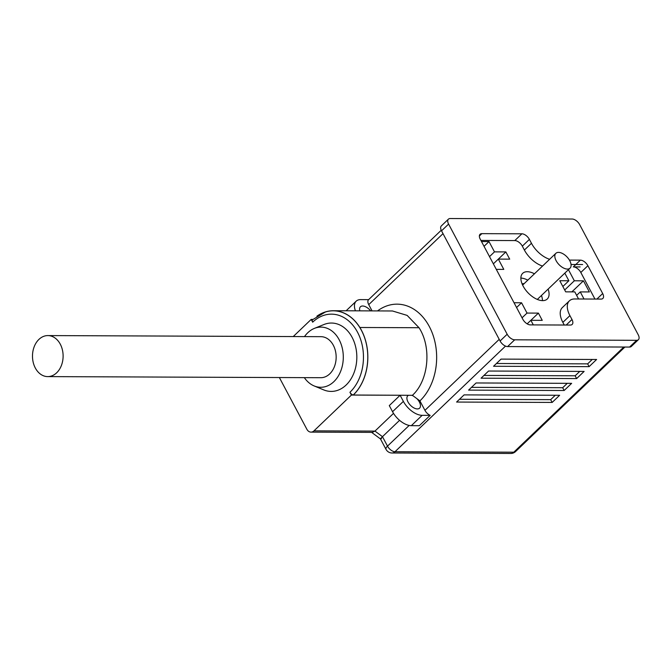 <?xml version="1.0" encoding="UTF-8"?>
<svg xmlns="http://www.w3.org/2000/svg" width="672" height="672" viewBox="0 0 672 672"><rect width="100%" height="100%" fill="white"/><g stroke="black" fill="none" stroke-linecap="round" stroke-linejoin="round"><path stroke-width="1.01" d="M638.4 339.688L631.327 346.45A6.838 3.696 -133.7 0 1 629.563 347.063L636.636 340.309A6.838 3.696 46.3 0 0 638.4 339.688A6.838 3.696 46.3 0 0 638.224 334.765L579.65 224.599A6.838 3.696 46.3 0 0 572.141 219.022L450.181 218.534A6.838 3.696 46.3 0 0 448.417 219.156A6.838 3.696 46.3 0 0 448.594 224.078L507.167 334.236A6.838 3.696 46.3 0 0 514.676 339.814L636.636 340.309M514.676 339.814L507.604 346.576L629.563 347.063M507.604 346.576A6.838 3.696 -133.7 0 1 500.094 340.998L507.167 334.236M448.594 224.078L441.521 230.84L500.094 340.998M441.521 230.84A6.838 3.696 -133.7 0 1 441.344 225.91L448.417 219.156M594.955 299.057L580.818 272.479A6.838 3.696 46.3 0 0 573.308 266.893L580.138 266.927M542.548 266.053A20.513 11.08 -133.7 0 1 524.387 250.043L522.32 246.154A6.838 3.696 46.3 0 0 514.811 240.568L480.9 240.433M564.262 325.03L562.85 322.375A20.513 11.08 -133.7 0 1 562.321 307.6L569.394 300.838A20.513 11.08 46.3 0 0 569.915 315.613L562.85 322.375M514.811 240.568L521.884 233.806L481.832 233.646L479.371 236.006M524.387 250.043L531.46 243.289L529.393 239.392L522.32 246.154M573.308 266.893L580.381 260.14L569.411 260.089M596.896 299.065L602.683 293.538L587.891 265.717L580.818 272.479M569.394 300.838A20.513 11.08 46.3 0 1 574.694 298.973L601.087 299.082A6.838 3.696 -133.7 0 0 602.86 298.46A6.838 3.696 -133.7 0 0 602.683 293.538M566.202 325.038L571.99 319.502L569.915 315.613M481.832 233.646A6.838 3.696 -133.7 0 0 480.068 234.268A6.838 3.696 -133.7 0 0 480.245 239.19L522.841 319.309A6.838 3.696 -133.7 0 0 530.351 324.887L570.394 325.055A6.838 3.696 -133.7 0 0 572.166 324.433A6.838 3.696 -133.7 0 0 571.99 319.502M531.46 243.289A20.513 11.08 46.3 0 0 549.62 259.291M580.381 260.14A6.838 3.696 -133.7 0 1 587.891 265.717M521.884 233.806A6.838 3.696 -133.7 0 1 529.393 239.392M62 363.728A20.513 15.313 -89.8 0 0 47.88 335.58A20.513 15.313 -89.8 0 0 33.6 348.457A20.513 15.313 -89.8 0 0 47.72 376.606A20.513 15.313 -89.8 0 0 62 363.728M47.72 376.606L320.762 377.706A20.513 15.313 -89.8 0 0 335.042 364.829A20.513 15.313 -89.8 0 0 320.922 336.672L47.88 335.58M567.395 269.077A10.256 5.544 46.3 0 0 570.049 268.145A10.256 5.544 46.3 0 0 568.537 258.77A10.256 5.544 46.3 0 0 558.524 252.386A10.256 5.544 46.3 0 0 555.87 253.319A10.256 5.544 46.3 0 0 557.382 262.685A10.256 5.544 46.3 0 0 567.395 269.077M542.43 300.636A17.783 9.61 46.3 0 0 541.447 295.478M527.797 280.148A17.783 9.61 46.3 0 0 520.859 278.074M534.45 273.79A17.783 9.61 46.3 0 0 527.285 271.706A17.783 9.61 46.3 0 0 522.69 273.319A17.783 9.61 46.3 0 0 525.311 289.565A17.783 9.61 46.3 0 0 542.665 300.636A17.783 9.61 46.3 0 0 547.26 299.023A17.783 9.61 46.3 0 0 548.108 289.12M524.126 283.66A10.945 5.914 46.3 0 0 523.58 283.634A10.945 5.914 46.3 0 0 522.077 283.853M304.492 336.605A30.089 22.462 90.2 0 1 307.826 332.707A30.089 22.462 90.2 0 1 314.387 328.39A30.089 22.462 90.2 0 1 341.015 343.904A30.089 22.462 90.2 0 1 333.858 381.671A30.089 22.462 90.2 0 1 314.152 385.938A30.089 22.462 90.2 0 1 304.332 377.639M314.387 328.39L323.971 324.509A34.196 25.519 90.2 0 1 354.236 342.132A34.196 25.519 90.2 0 1 346.097 385.048A34.196 25.519 90.2 0 1 323.711 389.894L314.152 385.938M353.212 395.018A3.419 1.848 -133.7 0 1 349.944 392.28A43.084 32.155 -89.8 0 0 357.512 332.178A43.084 32.155 -89.8 0 0 312.673 322.182A3.419 1.848 -133.7 0 1 312.581 319.721L325.374 312.01A46.435 34.658 90.2 0 1 364.745 338.125A46.435 34.658 90.2 0 1 353.212 395.018L408.534 395.296A8.551 4.62 46.3 0 0 407.77 395.8A8.551 4.62 46.3 0 0 409.03 403.603A8.551 4.62 46.3 0 0 417.379 408.929A8.551 4.62 46.3 0 0 419.588 408.156A8.551 4.62 46.3 0 0 416.85 398.614L413.213 395.909A8.551 4.62 46.3 0 0 411.726 395.304L412.406 395.312C428.61 380.73 431.878 347.315 419.017 327.726L407.14 315.403L392.473 310.976L333.312 310.733A46.502 34.709 -89.8 0 0 316.907 316.176M370.658 310.884A8.551 4.62 46.3 0 0 362.653 306.004A8.551 4.62 46.3 0 0 360.444 306.776A8.551 4.62 46.3 0 0 359.814 310.842M403.368 401.377L392.557 411.718L389.298 405.594L400.117 395.262L403.368 401.377A17.094 9.24 46.3 0 0 422.142 415.33L430.172 415.363A6.838 3.696 46.3 0 1 424.939 410.348L499.22 339.352M416.85 398.614L419.916 400.89L424.939 410.348M400.117 395.262L351.422 395.06L349.944 392.28M413.213 395.909L412.406 395.312M312.673 322.182L311.195 319.402L312.917 319.41M368.483 299.788L368.642 299.645A6.838 3.696 46.3 0 0 368.558 299.712A6.838 3.696 46.3 0 0 368.735 304.643L372.061 310.892M368.634 299.645L360.612 299.611A17.094 9.24 46.3 0 0 356.194 301.165A17.094 9.24 46.3 0 0 355.429 310.825M311.195 319.402L293.236 336.563M351.422 395.06L313.984 430.853A6.838 5.107 -89.8 0 1 311.002 432.121A6.838 5.107 -89.8 0 1 306.869 429.265L279.367 377.538M393.515 413.364L374.968 431.096L313.984 430.853M392.557 411.718A17.094 9.24 46.3 0 0 411.331 425.67L419.353 425.704L430.172 415.363M559.642 395.279L464.075 394.892L456.59 402.049L552.157 402.436L559.642 395.279M501.035 359.108L493.55 366.265L589.117 366.643L596.602 359.486L501.035 359.108M488.561 371.036L481.068 378.193L576.635 378.571L584.128 371.414L488.561 371.036M476.078 382.964L468.594 390.121L564.152 390.499L571.645 383.342L476.078 382.964M311.002 432.121L372.338 432.373L374.968 431.096L382.477 436.674L387.5 446.132L409.156 425.435M399.571 420.336L382.477 436.674C380.117 438.976 379.831 439.538 381.637 438.371M380.495 438.967L371.616 432.365M408.534 395.296L411.726 395.304M353.245 395.069L353.245 395.069A46.502 34.709 -89.8 0 0 359.864 327.491A46.502 34.709 -89.8 0 0 333.312 310.733M582.632 264.541L571.049 264.491M533.316 324.904L530.863 320.3L542.245 320.342L538.398 313.11L527.024 313.068L521.548 302.778L514.038 302.744M481.496 241.542L489.006 241.576L494.483 251.866L505.856 251.916L509.704 259.148L498.33 259.098L503.798 269.396L496.289 269.363M564.824 273.143L568.873 280.762L559.776 280.72L565.69 291.85L574.795 291.883L578.567 298.99M584.027 299.015L580.255 291.908L576.635 295.361M580.255 291.908L589.352 291.942L583.439 280.82L574.333 280.778L568.436 269.682M574.333 280.778L564.698 289.993M568.873 280.762L562.85 286.516M538.398 313.11L527.159 323.845M527.024 313.068L522.052 317.822M516.575 307.524L521.548 302.778M505.856 251.916L493.357 263.852M494.483 251.866L489.51 256.62M484.033 246.33L489.006 241.576M571.872 291.875L583.439 280.82M419.916 400.89A53.34 39.816 -89.8 0 0 430.525 328.944A53.34 39.816 -89.8 0 0 377.521 310.918M552.157 402.436L550.679 399.655L555.274 395.262M459.48 399.286L550.679 399.655M589.117 366.643L587.639 363.863L592.234 359.47M496.44 363.502L587.639 363.863M576.635 378.571L575.156 375.791L579.751 371.398M483.966 375.43L575.156 375.791M564.152 390.499L562.674 387.719L567.277 383.326M471.484 387.358L562.674 387.719M422.142 415.33L411.331 425.67M624.901 347.046L515.55 451.576A6.838 3.696 -133.7 0 1 513.786 452.197L395.01 451.718A6.838 5.107 -89.8 0 1 392.028 452.995A6.838 6.838 0 0 1 386.014 449.366A6.838 2.654 152 0 1 387.5 446.132A6.838 3.696 46.3 0 0 395.01 451.718L505.512 346.097M392.028 452.995L510.804 453.466A6.838 5.107 -89.8 0 0 513.786 452.197L623.792 347.046M368.735 304.643L443.016 233.646M359.864 327.491L419.017 327.726M537.323 299.426L570.049 268.145M441.235 230.252L368.558 299.712M356.194 301.165L346.122 310.792M510.804 453.466A6.838 6.838 0 0 0 515.55 451.576M386.014 449.366L380.478 438.959M522.623 285.096L555.87 253.319"/></g></svg>

